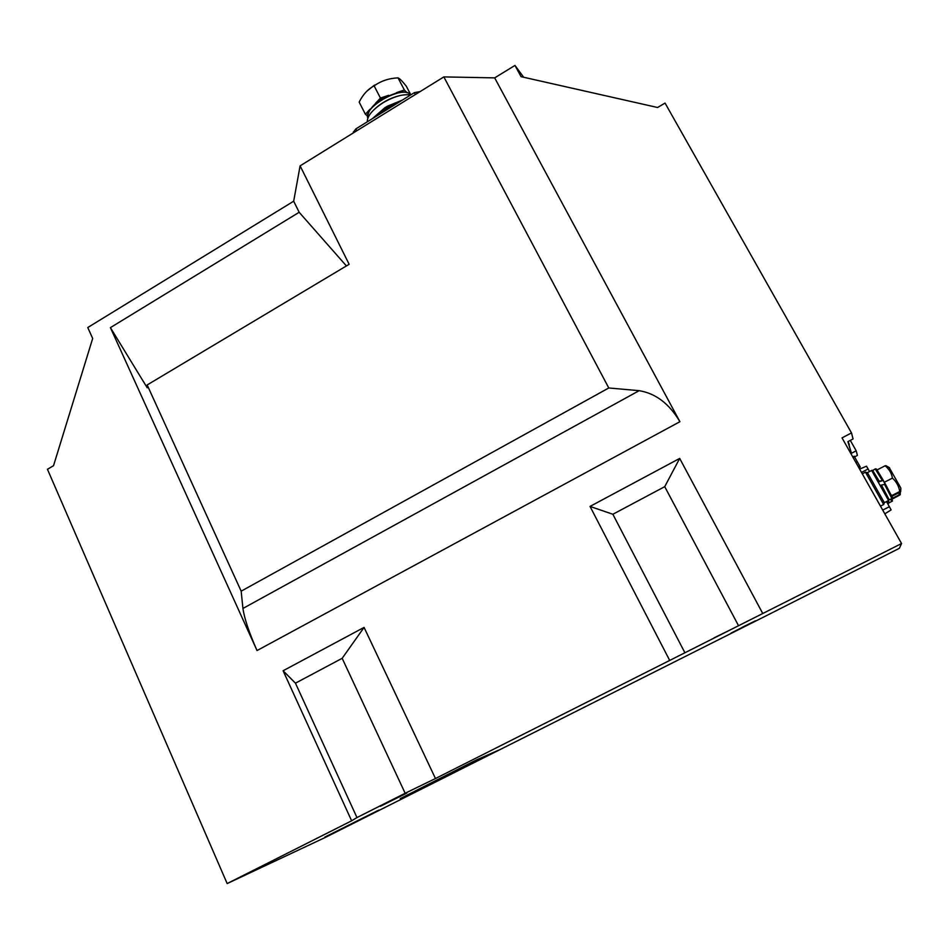 <?xml version="1.0" encoding="UTF-8"?>
<svg xmlns="http://www.w3.org/2000/svg" width="949" height="949" viewBox="0 0 949 949"><rect width="100%" height="100%" fill="white"/><g stroke="black" fill="none" stroke-linecap="round" stroke-linejoin="round"><path stroke-width="1.42" d="M468.035 765.701L479.85 759.603M469.957 764.716L478.877 760.113M731.157 633.03L755.451 620.788L731.157 633.03M754.075 621.488L732.521 632.342L754.075 621.488M380.324 806.342L406.765 793.127L380.324 806.342M404.772 794.016L381.237 805.772L404.772 794.016M701.536 644.383L730.291 629.887L701.536 644.383M728.666 630.705L703.15 643.564L728.666 630.705M884.314 502.65L867.457 472.709L884.314 502.638L883.756 504.382M883.697 504.571L865.464 472.199M402.34 100.096L387.073 106.335L372.388 118.649L385.211 107.439L402.34 100.096M398.141 102.706L387.548 107.676L375.021 117.012M377.488 810.719L324.866 837.077L377.488 810.719M388.438 802.035L406.753 793.091L388.438 802.035M468.426 765.499L479.672 759.698M742.035 627.384L755.214 620.919L742.035 627.384M714.111 637.811L730.042 630.029L714.111 637.811M608.784 387.975L241.165 591.168L242.932 608.451C244.427 618.653 249.124 632.686 257.037 650.551L110.404 327.63L299.16 212.279L293.68 201.2L87.759 327.535L92.682 338.461L53.535 465.686L47.45 469.292L227.167 883.566L325.4 837.398L768.026 614.857L899.367 548.308L901.55 543.528L842.036 437.88L851.49 432.91L665.035 103.073L657.574 107.498L521.06 76.667L514.963 65.434L494.678 77.877L679.911 421.7C669.247 403.716 655.664 393.372 639.151 390.68L608.784 387.975L443.847 76.905L494.678 77.877M227.167 883.566L351.628 820.814L283.099 670.753L364.072 627.408L435.472 778.536L669.697 660.433L590.041 506.422L679.686 458.426L762.747 613.517L901.55 543.528M293.68 201.2L300.109 165.861L443.847 76.905M523.658 77.249L514.963 65.434M858.845 467.715L860.257 466.979L854.586 456.908L857.398 455.413L856.188 450.799L851.467 453.266L847.896 441.653L853.068 438.948L851.49 432.91M669.697 660.433L762.747 613.517M283.099 670.753L295.459 683.173L342.174 658.309L405.152 793.257L435.472 778.536M405.152 793.257L356.966 817.564L295.459 683.173M351.628 820.814L356.966 817.564M856.188 450.799L850.304 440.395M241.165 591.168L147.166 384.95L349.149 264.297L300.109 165.861M147.166 384.95L147.225 387.797L110.404 327.63M299.16 212.279L346.421 265.934M353.336 132.219L355.922 128.85L414.381 92.646L419.814 91.638M679.686 458.426L664.727 486.659L738.298 625.261M684.668 652.295L612.864 514.263L664.727 486.659M590.041 506.422L612.864 514.263M364.072 627.408L342.174 658.309M860.091 468.877L859.509 467.845M854.147 456.149L853.009 457.359M854.432 456.623L853.163 457.643M857.255 461.736L855.868 462.448M859.794 466.149L858.37 466.884M859.948 466.41L858.525 467.145M859.047 468.082L860.197 467.086L858.869 467.774M859.604 469.079L866.496 466.208L869.557 471.523M886.532 501.57L891.123 509.91L884.824 513.836M327.358 835.974L379.066 810.055L327.358 835.974M848.631 443.361L849.877 448.094M848.086 441.558L849.248 444.452M431.759 783.53L470.716 763.945L430.419 784.23M440.289 778.821L482.08 758.334L440.289 778.821M482.08 758.334L440.182 778.583L418.675 790.007M475.912 761.276L455.84 771.466M458.984 770.22L422.696 788.002L458.984 770.22M435.2 781.525L431.653 783.305M450.36 774.265L442.258 778.299M430.372 784.135L424.796 786.816M480.609 759.2L498.308 750.291L475.876 760.493L400.264 798.595L419.897 789.509M421.249 788.88L431.665 783.85M498.308 750.291L475.757 760.268L400.264 798.595M458.023 770.185L435.271 781.679L457.952 770.042M447.845 775.203L440.395 778.975L447.798 775.108M367.239 121.84C367.251 116.051 372.459 109.728 382.862 102.895C393.776 96.49 403.017 93.856 410.609 94.983M409.968 94.864L409.505 93.785C400.051 86.11 362.743 107.961 367.844 118.103C367.227 111.591 372.423 104.841 383.443 97.889L398.319 92.278C403.111 91.46 406.777 91.863 409.316 93.512L409.505 93.785M410.822 94.853L406.314 86.24C402.435 81.282 399.683 78.494 398.034 77.877C388.96 78.281 381 80.95 374.131 85.861L380.442 98.067L388.616 95.315M396.457 92.67L404.369 90.001L407.168 92.8M367.583 116.146L365.377 114.2L370.051 109.194M375.365 103.5L380.442 98.067M374.131 85.861C367.939 89.099 362.957 94.509 359.161 102.112L365.377 114.2M398.034 77.877L404.369 90.001M374.523 85.09L366.777 91.234M884.468 502.626L888.584 500.514L871.633 470.455M887.789 503.812L888.584 503.397L887.576 501.036M879.332 481.712L883.282 480.348L882.356 480.514L875.215 468.925M889.391 499.779L891.894 498.498L884.551 484.381L881.467 485.069L889.237 499.862M872.57 470.289L879.284 481.214L882.356 480.514M879.284 481.214L878.418 481.44M884.551 484.381L885.476 484.227L892.523 497.798L891.894 498.498M880.577 485.307L881.467 485.069M900.708 491.262L900.826 488.047L889.225 467.56M891.989 496.291L899.616 492.389L900.696 491.57L899.735 491.511C898.893 486.256 896.461 481.795 892.44 478.106L884.373 482.258L885.453 484.227M885.251 484.251L883.282 480.763M891.253 494.82L891.692 495.686M877.137 469.98L877.576 470.68M876.33 468.972L884.373 482.258M892.44 478.106C891.55 473.16 889.118 469.055 885.12 465.769L877.125 469.909M885.12 465.769L886.283 465.864M899.735 491.511L891.692 495.639M891.823 499.316L900.221 494.773L899.272 494.749L898.857 492.78M899.272 494.749L892.072 498.439M257.037 650.551L679.911 421.7M242.932 608.451L639.151 390.68M355.922 128.85L356.777 130.784M414.381 92.646L415.282 94.58M868.133 469.008L861.478 472.412M889.427 506.695L882.712 510.088M375.674 108.15C382.281 102.314 389.825 98.269 398.307 96.003M888.335 500.645L889.213 502.768L888.442 502.721M889.355 502.697L891.763 501.463L890.779 499.067M867.671 472.768L865.654 472.211M865.595 472.127L862.285 473.836M883.649 504.5L880.47 506.125M353.289 131.994L353.455 132.848M867.552 472.566L871.787 470.372M872.131 470.882L875.381 468.842L876.532 469.15L883.282 480.348M891.514 498.688C893.365 502.946 892.06 499.684 891.918 501.392M889.521 467.738L885.868 465.627M900.316 491.89L900.221 494.512"/></g></svg>
